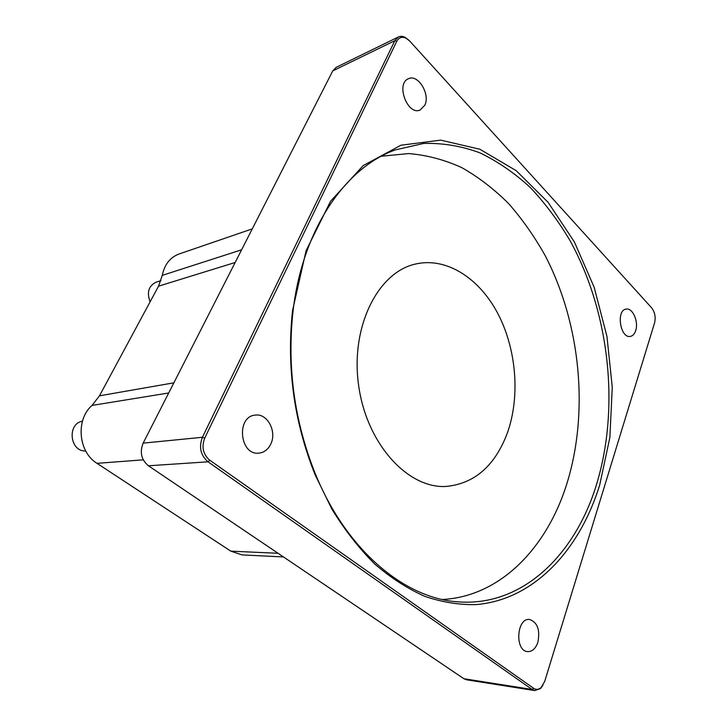 <?xml version="1.0" encoding="UTF-8"?>
<svg xmlns="http://www.w3.org/2000/svg" width="727" height="727" viewBox="0 0 727 727"><rect width="100%" height="100%" fill="white"/><g stroke="black" fill="none" stroke-linecap="round" stroke-linejoin="round"><path stroke-width="1.09" d="M283.485 556.946L242.109 554.91L230.813 551.148L97 463.335C78.234 452.021 75.499 419.534 92.047 405.421L99.463 395.824L158.541 286.184L162.257 275.369C164.52 264.519 170.091 257.403 178.987 254.023L252.287 228.869M534.772 690.577L466.57 679.8L463.899 678.727L148.435 465.789C141.311 459.809 139.548 452.258 143.155 443.134L332.748 70.892L336.219 67.32L398.323 37.004L394.825 40.712L202.406 437.281C198.707 447.141 200.579 455.32 208.022 461.809L532.082 689.46L534.772 690.577L540.497 688.542L542.86 685.461M409.137 40.448L405.421 37.504C402.867 36.159 400.495 35.996 398.323 37.004M533.627 688.287L209.749 460.2C203.06 454.357 201.379 446.996 204.696 438.117L396.806 41.248C398.987 37.331 402.167 36.368 406.338 38.358L409.801 41.139L651.565 307.748C654.873 312.11 655.881 317.154 654.573 322.888L544.687 681.463L541.197 687.469C538.698 689.669 536.172 689.941 533.627 688.287L532.082 689.46L463.899 678.727M599.684 485.082L609.88 437.39L612.27 387.137L606.954 336.437L594.195 287.356L574.385 241.946L548.103 202.324L516.197 170.672L479.856 149.235L440.716 140.138L400.94 145.218L363.191 165.602L330.531 201.297L306.067 250.779L292.508 310.774C286.483 367.289 294.017 421.942 315.091 474.722L331.912 509.173C344.871 530.192 359.174 548.503 374.832 564.107C390.999 577.992 407.683 588.752 424.859 596.376C442.089 602.192 459.055 604.937 475.776 604.619C533.963 599.975 579.564 550.157 599.684 485.082M424.786 105.251L420.206 109.968C407.683 116.047 395.37 83.605 408.465 78.734C418.025 73.754 430.502 94.283 424.786 105.251M537.862 642.277C535.608 648.675 532.164 651.783 527.538 651.601C514.462 650.792 516.743 617.377 529.638 619.495C537.517 622.385 540.252 629.973 537.862 642.277M270.817 443.961C268.136 449.495 264.146 452.557 258.848 453.139C239.628 455.575 235.957 416.353 255.259 415.117C267.318 413.1 277.087 431.456 270.817 443.961M635.689 330.612C634.553 334.029 632.763 335.965 630.309 336.419C620.267 338.637 615.887 310.12 626.12 309.111C632.581 307.53 638.833 321.697 635.689 330.612M596.658 484.037C575.366 554.592 522.386 607.236 457.556 601.802C404.612 598.257 346.37 550.357 315.218 473.55C294.435 421.496 287.011 367.598 292.954 311.874C302.168 229.505 345.298 167.637 395.306 149.916L423.596 143.446C442.716 142.892 461.463 146.009 479.838 152.806C497.75 161.467 514.552 173.017 530.256 187.466C545.159 203.287 558.5 221.135 570.259 241.01C609.471 312.474 619.977 407.284 596.658 484.037M381.366 156.223L408.683 153.57C426.922 155.087 444.642 159.795 461.854 167.673C478.566 177.17 494.16 189.156 508.636 203.615C522.349 219.263 534.554 236.648 545.25 255.759C580.809 324.297 589.297 412.809 566.515 484.818C546.495 548.022 500.321 596.467 442.425 599.493M150.116 301.814C146.609 292.445 148.599 285.902 156.087 282.185L160.921 280.658M85.713 450.967C69.856 451.894 66.793 423.759 82.46 421.178M507.519 432.556C520.378 395.988 516.37 348.669 497.622 313.137C478.857 277.714 445.86 256.604 414.917 264.174C377.658 272.725 350.387 327.041 358.602 385.201C366.417 443.415 407.356 488.326 445.542 486.49C474.404 483.9 495.06 465.925 507.519 432.556M162.257 275.369L241.628 249.797M158.541 286.184L235.157 262.492M99.463 395.824L173.871 382.82M92.047 405.421L168.7 392.98M97 463.335L143.255 459.846M230.813 551.148L278.059 553.283M332.748 70.892L394.825 40.712L396.806 41.248M204.696 438.117L202.406 437.281L143.155 443.134M148.435 465.789L208.022 461.809L209.749 460.2M541.197 687.469L540.497 688.542M406.338 38.358L405.421 37.504M315.218 473.55L315.091 474.722M292.954 311.874L292.508 310.774"/></g></svg>
